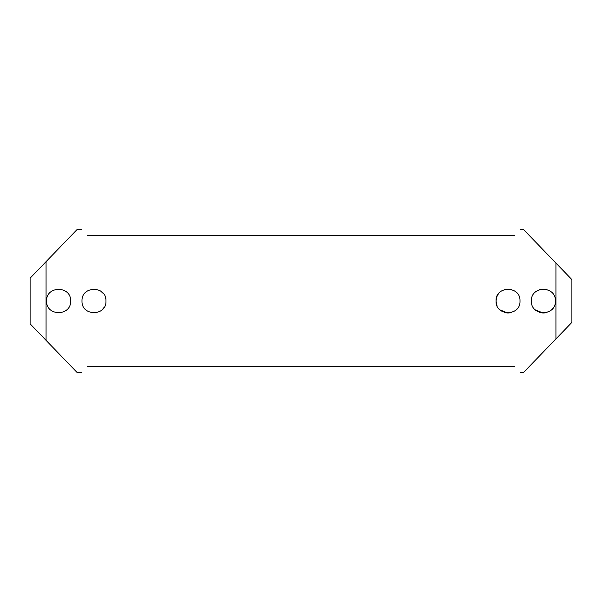<?xml version="1.0" encoding="UTF-8"?>
<svg xmlns="http://www.w3.org/2000/svg" width="602" height="602" viewBox="0 0 602 602"><rect width="100%" height="100%" fill="white"/><g stroke="black" fill="none" stroke-linecap="round" stroke-linejoin="round"><path stroke-width="0.9" d="M555.932 263.074L571.9 279.614L571.9 322.386L555.932 338.926L555.932 263.074L523.71 229.708L555.932 263.074M102.393 309.518L104.138 307.336M105.771 298.953L105.207 296.846M103.431 293.648L100.654 291.059M496.612 297.358L496.048 301C495.303 285.551 520.738 285.544 520 300.992C520.753 316.434 495.326 316.479 496.048 301L496.658 304.778M496.876 305.372L497.147 306.004M517.336 308.533L516.335 309.624M507.629 312.972L500.021 309.91M498.396 293.874L496.891 296.598M531.408 301C530.663 285.551 556.097 285.544 555.36 300.992C556.113 316.434 530.686 316.479 531.408 301M552.696 308.533L551.695 309.624M542.989 312.972L535.381 309.91M511.677 289.592L504.378 289.592M547.037 289.592L539.738 289.592M539.731 312.408L547.037 312.408M504.371 312.408L511.677 312.408M505.906 312.784A11.98 11.98 0 0 0 510.15 312.784M504.89 312.558L507.953 312.98M510.293 312.762L511.008 312.596M541.266 312.784A11.98 11.98 0 0 0 545.51 312.784M540.25 312.558L543.313 312.98M545.653 312.762L546.368 312.596M555.932 338.926L523.71 372.292L555.932 338.926M46.068 261.652L76.913 229.708L46.068 261.652L46.068 340.348L76.913 372.292L30.1 323.816L30.1 278.184L46.068 261.652M82 301C81.255 285.551 106.682 285.544 105.952 300.992C106.704 316.434 81.27 316.479 82 301M46.64 301C45.895 285.551 71.329 285.544 70.592 300.992C71.345 316.434 45.91 316.479 46.64 301M514.868 366.588C522.431 374.143 522.431 374.143 514.868 366.588L87.132 366.588C79.569 374.143 79.569 374.143 87.132 366.588M87.132 235.412C79.569 227.857 79.569 227.857 87.132 235.412L514.868 235.412C522.431 227.857 522.431 227.857 514.868 235.412M523.71 229.708L520.572 229.708M81.428 229.708L76.913 229.708M523.71 372.292L520.572 372.292M81.428 372.292L76.913 372.292"/></g></svg>

